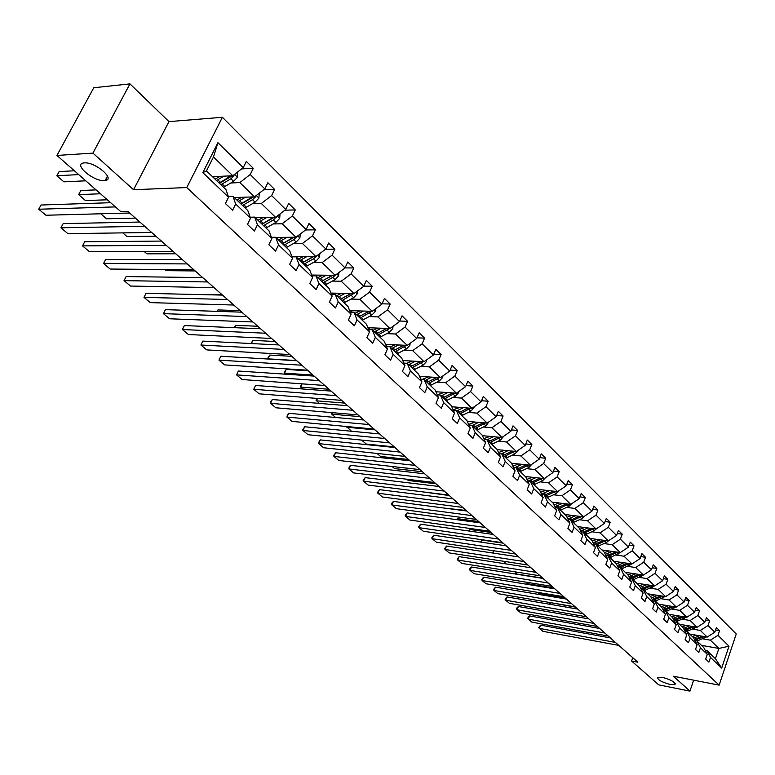 <?xml version="1.0" encoding="UTF-8"?>
<svg xmlns="http://www.w3.org/2000/svg" width="775" height="775" viewBox="0 0 775 775"><rect width="100%" height="100%" fill="white"/><g stroke="black" fill="none" stroke-linecap="round" stroke-linejoin="round"><path stroke-width="1.16" d="M104.296 180.614C93.523 181.631 72.908 164.106 83.71 162.963L84.388 162.895C95.257 161.801 115.862 179.461 105.158 180.527L104.296 180.614M670.356 684.538C661.618 682.107 657.384 679.685 657.655 677.282L662.199 677.282C670.956 679.714 675.209 682.136 674.967 684.558L670.356 684.538M129.958 83.884L92.922 153.111L133.542 189.72L168.969 121.617L129.958 83.884L93.765 87.74L56.943 155.446L120.842 211.662L127.904 211.468L637.844 662.218L631.586 661.017L658.682 684.848L689.934 691.116L693.654 680.169M168.969 121.617L222.406 117.277L736.25 633.989L719.132 685.139L186.756 187.55L222.406 117.277M92.922 153.111L56.943 155.446M212.505 176.7L232.8 175.751L213.483 156.967L217.94 142.697L243.243 167.623L246.324 161.403L253.289 168.311L241.606 168.892M232.8 175.751L243.243 167.623M234.253 197.538L254.5 196.86L239.824 182.59L250.228 174.511L253.289 168.311M250.228 174.511L264.827 188.887L267.83 182.726L274.592 189.429L263.587 189.846M255.372 217.775L275.561 217.339L261.32 203.486L271.608 195.571L274.592 189.429M271.608 195.571L285.772 209.521L288.707 203.428L295.265 209.928L284.89 210.19M275.871 237.431L296.011 237.218L282.177 223.772L292.359 216.012L295.265 209.928M292.359 216.012L306.106 229.555L308.963 223.52L315.338 229.836L305.563 229.972M291.865 256.525L315.871 256.535L302.434 243.476L312.499 235.852L315.338 229.836M312.499 235.852L325.868 249.017L328.648 243.04L334.839 249.172L325.616 249.211M311.686 275.057L335.178 275.309L322.119 262.609L332.078 255.14L334.839 249.172M332.078 255.14L345.059 267.927L347.781 262.008L353.797 267.966L345.069 267.908L335.178 275.309M330.935 293.086L353.942 293.56L341.242 281.218L351.094 273.875L353.797 267.966M351.094 273.875L363.717 286.314L366.372 280.443L372.223 286.246L363.814 286.111M349.651 310.63L372.184 311.308L359.842 299.295L369.588 292.097L372.223 286.246M369.588 292.097L381.862 304.188L384.458 298.375L390.154 304.023L382.036 303.81M367.854 327.709L389.941 328.571L377.929 316.888L387.577 309.816L390.154 304.023M387.577 309.816L399.522 321.577L402.051 315.822L407.592 321.315L399.755 321.044M385.553 344.342L407.224 345.379L395.531 334.006L405.073 327.06L407.592 321.315M405.073 327.06L416.698 338.51L419.178 332.804L424.564 338.152L416.998 337.823M402.777 360.549L424.051 361.741L412.668 350.668L422.113 343.838L424.564 338.152M422.113 343.838L433.428 354.989L435.85 349.331L441.101 354.543L433.777 354.165M419.556 376.35L440.433 377.677L429.35 366.895L438.698 360.172L441.101 354.543M438.698 360.172L449.723 371.031L452.087 365.442L457.202 370.508L450.12 370.092M435.889 391.743L456.407 393.206L445.596 382.695L454.847 376.088L457.202 370.508M454.847 376.088L465.591 386.677L467.906 381.126L472.895 386.066L466.037 385.611M451.796 406.759L471.965 408.338L461.435 398.098L470.59 391.598L472.895 386.066M470.59 391.598L481.062 401.915L483.329 396.412L488.182 401.237L481.537 400.743M467.306 421.397L487.136 423.092L476.867 413.104L485.935 406.71L488.182 401.237M485.935 406.71L496.136 416.766L498.364 411.322L503.101 416.02L496.659 415.497M482.428 435.686L501.929 437.478L491.922 427.742L500.892 421.455L503.101 416.02M500.892 421.455L510.851 431.258L513.021 425.863L517.642 430.445L511.393 429.902M497.172 449.636L516.363 451.515L506.598 442.012L515.482 435.821L517.642 430.445M515.482 435.821L525.198 445.392L527.32 440.045L531.834 444.521L525.77 443.949M511.481 463.237L530.449 465.213L520.916 455.942L529.722 449.849L531.834 444.521M529.722 449.849L539.197 459.188L541.279 453.888L545.687 458.248L539.797 457.657M525.324 476.509L544.205 478.582L534.895 469.534L543.614 463.537L545.687 458.248M543.614 463.537L552.856 472.643L554.91 467.393L559.201 471.655L553.486 471.055M538.848 489.461L557.622 491.641L548.535 482.796L557.167 476.896L559.201 471.655M557.167 476.896L566.205 485.789L568.211 480.587L572.405 484.743L566.845 484.123M552.062 502.123L570.739 504.389L561.865 495.758L570.41 489.936L572.405 484.743M570.41 489.936L579.235 498.635L581.202 493.472L585.299 497.531L579.894 496.901M564.965 514.493L583.546 516.847L574.876 508.41L583.342 502.684L585.299 497.531M583.342 502.684L591.964 511.171L593.892 506.056L597.903 510.028L592.643 509.388M577.588 526.593L596.072 529.025L587.595 520.781L595.985 515.133L597.903 510.028M595.985 515.133L604.403 523.425L606.302 518.359L610.216 522.243L605.091 521.585M589.92 538.412L608.307 540.921L600.024 532.861L608.336 527.3L610.216 522.243M608.336 527.3L616.571 535.409L618.421 530.381L622.257 534.178L617.268 533.52M601.981 549.979L620.271 552.556L612.173 544.68L620.407 539.197L622.257 534.178M620.407 539.197L628.457 547.121L630.278 542.132L634.028 545.852L629.164 545.183M613.781 561.284L631.974 563.938L624.049 556.237L632.206 550.822L634.028 545.852M632.206 550.822L640.082 558.581L641.874 553.631L645.536 557.264L640.799 556.595M625.328 572.347L643.415 575.069L635.665 567.533L643.754 562.195L645.536 557.264M643.754 562.195L651.455 569.78L653.218 564.878L656.793 568.433L652.182 567.755M636.624 583.178L654.623 585.958L647.038 578.586L655.049 573.326L656.793 568.433M655.049 573.326L662.586 580.746L664.311 575.883L667.817 579.361L663.313 578.683M647.687 593.776L665.58 596.624L658.159 589.397L666.103 584.205L667.817 579.361M666.103 584.205L673.475 591.47L675.17 586.656L678.6 590.056L674.211 589.378M658.518 604.161L676.313 607.058L669.048 599.986L676.914 594.861L678.6 590.056M676.914 594.861L684.131 601.972L685.807 597.196L689.159 600.528L684.877 599.84M669.125 614.323L686.815 617.268L679.704 610.351L687.502 605.294L689.159 600.528M687.502 605.294L694.574 612.26L696.212 607.513L699.505 610.778L695.32 610.099M679.51 624.272L697.103 627.275L690.137 620.504L697.868 615.515L699.505 610.778M697.868 615.515L704.795 622.325L706.403 617.627L709.629 620.823L705.55 620.136M689.682 634.028L707.188 637.079L700.358 630.443L708.03 625.512L709.629 620.823M708.03 625.512L714.812 632.197L716.391 627.527L719.549 630.656L715.558 629.978M701.491 645.342L718.871 648.442L710.375 640.179L717.97 635.316L719.549 630.656M717.97 635.316L729.013 646.195L721.68 668.079L710.501 657.403L708.902 662.112L705.686 659.06L707.294 654.342L700.426 647.784L698.798 652.531L695.514 649.421L697.151 644.655L690.137 637.961L688.491 642.746L685.139 639.569L686.795 634.773L679.636 627.934L677.96 632.758L674.531 629.513L676.226 624.669L668.912 617.685L667.197 622.558L663.7 619.244L665.425 614.362L657.946 607.222L656.212 612.134L652.637 608.743L654.391 603.822L646.747 596.527L644.984 601.487L641.332 598.019L643.114 593.059L635.306 585.6L633.504 590.598L629.775 587.053L631.586 582.044L623.604 574.43L621.773 579.467L617.956 575.844L619.797 570.797L611.64 563.008L609.77 568.085L605.866 564.384L607.745 559.288L599.404 551.316L597.496 556.44L593.505 552.653L595.423 547.518L586.878 539.361L584.941 544.534L580.853 540.659L582.81 535.467L574.062 527.126L572.086 532.347L567.901 528.376L569.896 523.144L560.945 514.6L558.93 519.86L554.648 515.801L556.683 510.522L547.518 501.774L545.455 507.083L541.066 502.927L543.139 497.598L533.762 488.637L531.66 493.995L527.165 489.732L529.277 484.356L519.667 475.182L517.516 480.587L512.914 476.218L515.075 470.793L505.222 461.387L503.033 466.85L498.315 462.365L500.514 456.892L490.42 447.252L488.182 452.755L483.338 448.163L485.586 442.641L475.23 432.75L472.944 438.311L467.984 433.603L470.28 428.023L459.653 417.88L457.318 423.489L452.222 418.655L454.576 413.027L443.678 402.613L441.285 408.28L436.054 403.32L438.466 397.643L427.267 386.948L424.826 392.673L419.459 387.577L421.92 381.843L410.421 370.867L407.921 376.64L402.409 371.409L404.928 365.616L393.119 354.34L390.561 360.172L384.894 354.795L387.471 348.953L375.332 337.358L372.717 343.248L366.895 337.726L369.53 331.816L357.062 319.91L354.378 325.858L348.392 320.172L351.094 314.214L338.258 301.959L335.517 307.966L329.365 302.124L332.126 296.098L318.922 283.495L316.113 289.559L309.777 283.543L312.616 277.469L299.024 264.498L296.147 270.62L289.618 264.43L292.524 258.288L278.535 244.929L275.58 251.11L268.857 244.735L271.841 238.535L257.436 224.779L254.403 231.018L247.477 224.45L250.528 218.192L235.678 204.009L232.568 210.316L225.428 203.544L228.567 197.218L202.818 172.631L217.94 142.697M250.528 218.192L247.806 210.529L233.013 196.346L228.325 196.511M233.013 196.346L235.678 204.009M230.863 182.968L239.824 182.59M254.5 196.86L264.827 188.887M271.841 238.535L269.032 230.873L254.675 217.116L250.189 217.213M254.675 217.116L257.436 224.779M252.379 203.757L261.32 203.486M275.561 217.339L285.772 209.521M292.524 258.288L289.647 250.625L275.706 237.266L271.395 237.315M275.706 237.266L278.535 244.929M273.265 223.936L282.177 223.772M296.011 237.218L306.106 229.555M312.616 277.469L309.661 269.816L296.127 256.835L291.981 256.835M296.127 256.835L299.024 264.498M293.551 243.534L302.434 243.476M315.871 256.535L325.868 249.017M332.126 296.098L329.113 288.455L315.958 275.852L311.967 275.803M315.958 275.852L318.922 283.495M313.265 262.58L322.119 262.609M351.094 314.214L348.023 306.58L335.236 294.316L331.39 294.238M335.236 294.316L338.258 301.959M332.417 281.093L341.242 281.218M353.942 293.56L363.717 286.314M369.53 331.816L366.41 324.202L353.972 312.277L350.271 312.17M353.972 312.277L357.062 319.91M351.056 299.092L359.842 299.295M372.184 311.308L381.862 304.188M387.471 348.953L384.303 341.349L372.203 329.743L368.629 329.608M372.203 329.743L375.332 337.358M369.171 316.597L377.929 316.888M389.941 328.571L399.522 321.577M404.928 365.616L401.712 358.031L389.932 346.745L386.483 346.57L386.696 344.4M389.932 346.745L393.119 354.34M386.812 333.647L395.531 334.006M407.224 345.379L416.698 338.51M421.92 381.843L418.655 374.277L407.195 363.281L403.853 363.097M407.195 363.281L410.421 370.867M403.978 350.232L412.668 350.668M424.051 361.741L433.428 354.989M438.466 397.643L435.162 390.096L423.993 379.392L420.767 379.178M423.993 379.392L427.267 386.948M420.699 366.391L429.35 366.895M440.433 377.677L449.723 371.031M454.576 413.027L451.244 405.499L440.365 395.076L437.245 394.853M440.365 395.076L443.678 402.613M436.993 382.123L445.596 382.695M456.407 393.206L465.591 386.677M470.28 428.023L466.918 420.525L456.31 410.363L453.288 410.12M456.31 410.363L459.653 417.88M452.871 397.468L461.435 398.098M471.965 408.338L481.062 401.915M485.586 442.641L482.195 435.162L471.849 425.252L468.923 425M471.849 425.252L475.23 432.75M468.342 412.416L476.867 413.104M487.136 423.092L496.136 416.766M500.514 456.892L497.095 449.442L487.01 439.783L484.172 439.512M487.01 439.783L490.42 447.252M483.435 426.996L491.922 427.742M501.929 437.478L510.851 431.258M515.075 470.793L511.626 463.373L501.783 453.947L499.032 453.666M501.783 453.947L505.222 461.387M498.151 441.217L506.598 442.012M516.363 451.515L525.198 445.392M529.277 484.356L525.808 476.964L516.208 467.761L513.534 467.48M516.208 467.761L519.667 475.182M512.517 455.099L520.916 455.942M530.449 465.213L539.197 459.188M543.139 497.598L539.652 490.226L530.274 481.256L527.678 480.965M530.274 481.256L533.762 488.637M526.535 468.642L534.895 469.534M544.205 478.582L552.856 472.643M556.683 510.522L553.166 503.188L544.011 494.421L541.493 494.121M544.011 494.421L547.518 501.774M540.223 481.866L548.535 482.796M557.622 491.641L566.205 485.789M569.896 523.144L566.36 515.83L557.428 507.267L554.977 506.966M557.428 507.267L560.945 514.6M553.592 494.789L561.865 495.758M570.739 504.389L579.235 498.635M582.81 535.467L579.254 528.192L570.526 519.831L568.143 519.521M570.526 519.831L574.062 527.126M566.651 507.402L574.876 508.41M583.546 516.847L591.964 511.171M595.423 547.518L591.858 540.272L583.323 532.096L581.008 531.786M583.323 532.096L586.878 539.361M579.409 519.734L587.595 520.781M596.072 529.025L604.403 523.425M607.745 559.288L604.171 552.071L595.839 544.079L593.572 543.769M595.839 544.079L599.404 551.316M591.877 531.786L600.024 532.861M608.307 540.921L616.571 535.409M619.797 570.797L616.212 563.609L608.065 555.801L605.866 555.481M608.065 555.801L611.64 563.008M604.074 543.566L612.173 544.68M620.271 552.556L628.457 547.121M631.586 582.044L627.992 574.895L620.019 567.261L617.878 566.942M620.019 567.261L623.604 574.43M615.999 555.084L624.049 556.237M631.974 563.938L640.082 558.581M643.114 593.059L639.511 585.939L631.712 578.46L629.62 578.14M631.712 578.46L635.306 585.6M627.663 566.351L635.665 567.533M643.415 575.069L651.455 569.78M654.391 603.822L650.777 596.74L643.143 589.426L641.109 589.107M643.143 589.426L646.747 596.527M639.075 577.375L647.038 578.586M654.623 585.958L662.586 580.746M665.425 614.362L661.802 607.309L654.333 600.15L652.356 599.831M654.333 600.15L657.946 607.222M650.235 588.167L658.159 589.397M665.58 596.624L673.475 591.47M676.226 624.669L672.603 617.656L665.289 610.652L663.352 610.332M665.289 610.652L668.912 617.685M661.172 598.726L669.048 599.986M676.313 607.058L684.131 601.972M686.795 634.773L683.172 627.779L676.013 620.92L674.124 620.601M676.013 620.92L679.636 627.934M671.867 609.063L679.704 610.351M686.815 617.268L694.574 612.26M697.151 644.655L693.518 637.699L686.514 630.986L684.664 630.666M686.514 630.986L690.137 637.961M682.349 619.196L690.137 620.504M697.103 627.275L704.795 622.325M707.294 654.342L703.661 647.425L696.793 640.838L694.991 640.518M696.793 640.838L700.426 647.784M692.618 629.106L700.358 630.443M707.188 637.079L714.812 632.197M721.68 668.079L715.412 658.692L706.868 650.496L705.105 650.177M706.868 650.496L710.501 657.403M133.542 189.72L186.756 187.55M719.132 685.139L673.398 676.217L689.934 691.116M632.758 657.713L631.586 661.017M213.483 156.967L206.45 170.897L225.932 189.555L228.567 197.218M702.673 638.823L710.375 640.179M715.412 658.692L718.871 648.442L729.013 646.195M202.818 172.631L206.45 170.897M618.818 645.401L542.791 631.296L539.313 628.38L540.543 625.144L538.712 627.576L539.313 628.38L615.457 642.427M610.332 637.893L540.543 625.144M696.328 635.19L692.356 636.585M549.155 602.408L575.544 607.145M699.467 635.732L693.702 638.058M706.296 636.924L697.054 641.099M702.324 636.236L694.39 639.375M694.826 640.198L704.058 636.537M548.855 602.349L551.277 604.529M608.249 636.052L531.873 622.151L528.327 619.177L529.577 615.922L528.23 617.074L527.736 618.382L528.327 619.177L604.81 633.01M599.685 628.477L529.577 615.922M597.457 626.51L520.742 612.831L517.128 609.799L518.398 606.515L517.051 607.697L516.547 609.005L517.128 609.799L593.95 623.42M588.816 618.876L518.398 606.515M686.185 625.415L682.184 626.839M538.518 592.507L538.247 593.233L564.83 597.67M689.343 625.958L683.463 628.341M696.308 627.14L686.96 631.412M692.269 626.452L684.16 629.688M684.596 630.521L694.042 626.752M537.676 592.371L539.836 594.609M675.839 615.437L671.799 616.89M527.688 582.413L527.203 583.662L553.912 588.022M679.016 615.97L673 618.421M686.107 617.152L676.653 621.54M682.01 616.474L673.708 619.797M674.25 620.63L683.812 616.774M526.855 582.277L526.613 582.907L528.172 584.495M586.452 616.784L509.398 603.328L505.717 600.247L506.995 596.934L505.145 599.453L505.717 600.247L582.877 613.626M577.724 609.072L506.995 596.934M665.27 605.256L661.201 606.728M516.654 572.095L515.956 573.897L542.771 578.169M668.467 605.779L662.315 608.298M675.703 606.951L666.122 611.446M671.538 606.273L663.032 609.702M664.03 610.438L673.368 606.573M515.83 571.96L515.375 573.151L516.257 574.159M575.215 606.854L497.821 593.64L494.072 590.492L495.38 587.159L493.51 589.707L494.072 590.492L571.562 603.628M566.409 599.065L495.38 587.159M654.478 594.851L650.38 596.363M505.416 561.555L504.583 563.696M657.684 595.365L651.397 597.951M665.076 596.537L655.379 601.148M660.833 595.868L652.124 599.385M653.577 600.024L662.702 596.159M504.244 563.638L504.883 561.468M563.745 596.721L486.022 583.759L482.195 580.553L483.522 577.191L481.643 579.768L482.195 580.553L560.025 593.427M554.861 588.855L483.522 577.191M643.453 584.234L639.327 585.764M493.975 550.783L493.074 553.059M646.679 584.738L640.247 587.392M654.216 585.9L644.403 590.627M649.905 585.232L640.983 588.855M642.901 589.387L651.804 585.522M492.27 552.943L493.791 550.763M552.042 586.375L473.99 573.674L470.076 570.4L471.433 567.019L470.086 568.278L469.543 569.635L470.076 570.4L548.235 583.013M543.072 578.441L471.433 567.019M632.187 573.384L628.012 574.943M503.13 543.139L482.186 540.107L481.343 542.2M635.442 573.868L628.845 576.61M643.134 575.021L633.194 579.884M638.745 574.362L629.6 578.102M631.809 578.557L640.673 574.653M480.558 542.083L482.186 540.107M540.088 575.806L461.706 563.396L457.715 560.054L459.091 556.634L457.192 559.288L457.715 560.054L536.203 572.367M531.03 567.794L459.091 556.634M620.678 562.292L616.357 563.909M491.059 532.464L470.028 529.519L469.388 531.098M623.952 562.766L617.2 565.585M631.799 563.909L621.734 568.908M627.343 563.26L618.353 567.009M620.32 567.552L629.3 563.551M468.613 530.982L470.028 529.519M527.882 565.014L449.171 552.895L445.092 549.485L446.497 546.046L444.588 548.729L445.092 549.485L523.91 561.507M518.727 556.925L446.497 546.046M608.917 550.957L604.452 552.623M478.737 521.575L457.628 518.708L457.202 519.744M612.202 551.422L605.285 554.319M620.223 552.556L610.022 557.68M615.679 551.907L606.97 555.646M608.578 556.295L617.685 552.188M456.649 519.667L457.628 518.708M515.414 553.989L436.373 542.18L432.218 538.702L433.642 535.234L431.723 537.957L432.218 538.702L511.355 550.405M506.172 545.823L433.642 535.234M596.895 539.361L592.265 541.095M466.162 510.463L444.782 508.138M600.199 539.817L593.098 542.8M608.482 540.805L606.312 542.558L598.048 546.21M603.764 540.301L595.307 544.011M596.576 544.796L605.798 540.582M502.665 542.723L423.315 531.243L419.062 527.688L420.515 524.191L418.587 526.952L419.062 527.688L498.519 539.061M493.326 534.469L420.515 524.191M584.592 527.513L579.797 529.296M587.915 527.949L580.64 531.02M596.508 528.724L594.134 530.759L585.813 534.469M591.577 528.434L583.342 532.115M584.302 533.026L593.65 528.705M489.635 531.214L409.975 520.073L405.635 516.441L407.117 512.924L405.761 514.309L405.17 515.714L405.635 516.441L485.402 527.465M480.209 522.873L407.117 512.924M572.008 515.385L567.038 517.235M575.35 515.811L567.881 518.979M584.234 516.382L581.686 518.698L573.287 522.476M449.297 495.545L421.135 491.66M579.119 516.286L570.768 520.054M571.747 520.994L581.221 516.557M476.325 519.444L396.345 508.662L391.918 504.951L393.419 501.406L392.073 502.82L391.472 504.244L391.918 504.951L471.994 515.607M466.802 511.025L393.419 501.406M559.143 502.985L553.98 504.893M562.495 503.392L554.822 506.656M571.659 503.769L568.937 506.346L560.48 510.192M435.986 483.784L408.241 480.481L406.778 479.212M566.37 503.857L557.903 507.722M558.901 508.681L568.511 504.118M462.704 507.402L382.424 497.007L377.9 493.22L379.43 489.635L377.473 492.512L377.9 493.22L458.277 503.488M453.084 498.897L379.43 489.635M545.968 490.284L540.611 492.261M549.339 490.682L541.454 494.043M558.765 490.856L555.898 493.704L547.373 497.627M422.375 471.762L394.543 468.594L392.092 466.472M553.321 491.137L544.728 495.099M545.755 496.078L555.501 491.389M448.783 495.089L368.202 485.102L363.572 481.227L365.141 477.613L363.165 480.529L363.572 481.227L444.249 491.088M439.057 486.497L365.141 477.613M532.483 477.293L526.923 479.338M535.874 477.662L528.23 481.023M545.561 477.652L542.548 480.771L533.956 484.772M408.473 459.468L380.544 456.456L377.057 453.443M539.962 478.117L531.243 482.176M532.299 483.183L542.18 478.359M434.533 482.496L353.662 472.924L348.934 468.962L350.523 465.32L349.176 466.831L348.934 468.962L429.892 478.398M424.71 473.816L350.523 465.32M518.669 463.983L512.895 466.095M522.079 464.341L514.862 467.625M531.941 464.177L528.889 467.528L520.209 471.607M394.262 446.904L366.236 444.046L361.673 440.093M526.293 464.777L517.438 468.952M518.514 469.979L528.54 465.01M419.943 469.611L338.801 460.476L333.967 456.427L335.585 452.755L333.599 455.758L333.967 456.427L415.197 465.417M410.023 460.834L335.585 452.755M504.525 450.353L498.509 452.532M347.161 426.55L346.851 427.238L375.003 429.883M507.954 450.692L501.134 453.879M518.02 450.362L514.881 453.956L506.143 458.112M512.285 451.108L503.304 455.4M504.399 456.446L514.571 451.341M346.522 426.492L351.472 431.249M405.025 456.417L323.601 447.747L318.651 443.61L320.308 439.909L318.302 442.951L318.651 443.61L400.162 452.116M394.988 447.543L320.308 439.909M490.032 436.383L483.774 438.64M332.465 412.678L331.797 414.179L360.036 416.65M493.472 436.703L487.029 439.793M503.731 436.218L500.543 440.055L491.718 444.298M497.928 437.11L488.812 441.508M489.945 442.593L500.262 437.323M331.855 412.629L331.797 414.179L335.614 417.493M389.738 442.903L308.053 434.727L302.996 430.493L304.682 426.763L302.667 429.854L302.996 430.493L384.758 438.505M379.595 433.942L304.682 426.763M475.182 422.075L468.652 424.4M317.459 398.447L316.384 400.82L344.71 403.107M478.64 422.365L472.13 425.523M489.093 421.716L485.838 425.814L476.945 430.135M483.222 422.753L473.971 427.287M475.123 428.391L485.605 422.956M317.004 398.408L316.045 400.239L319.368 403.407M374.083 429.069L292.146 421.406L286.963 417.076L288.688 413.308L287.351 414.945L286.963 417.076L368.987 424.564M363.833 420.002L288.688 413.308M459.953 407.398L453.152 409.801M302.143 383.848L300.632 387.151L329.036 389.253M463.421 407.669L456.863 410.895M474.077 406.836L473.99 407.815L470.774 411.205L461.803 415.623M468.148 408.037L458.742 412.697M459.933 413.831L470.57 408.222M302.008 383.838L300.312 386.589L302.734 388.982M358.05 414.896L275.861 407.776L270.562 403.339L272.316 399.542L270.988 401.218L270.562 403.339L352.819 410.275M347.684 405.732L272.316 399.542M444.327 392.344L437.236 394.833M308.208 370.838L286.237 369.423L284.502 373.172L312.984 375.061M447.824 392.596L441.207 395.889M458.684 391.578L458.577 392.789L455.322 396.228L446.274 400.733M452.687 392.935L443.135 397.73M444.346 398.902L455.157 393.109M286.237 369.423L284.202 372.62L285.684 374.189M341.61 400.365L259.199 393.826L253.774 389.282L255.566 385.456L253.774 389.282L336.253 395.637M331.128 391.104L255.566 385.456M428.313 376.902L422.549 379.295M291.797 356.335L269.758 355.076L267.995 358.854L296.554 360.54M431.82 377.125L425.146 380.486M442.893 375.914L442.767 377.386L439.464 380.864L430.338 385.466M436.819 377.444L427.122 382.385M428.372 383.586L439.347 377.609M269.758 355.076L267.724 358.321L268.208 359.038M324.764 385.475L242.129 379.537L236.578 374.877L238.4 371.022L236.578 374.877L319.271 380.622M314.166 376.108L238.4 371.022M411.864 361.063L407.03 363.272M274.98 341.465L252.892 340.39L251.4 343.558M415.39 361.257L408.657 364.696M426.696 359.832L426.541 361.567L423.198 365.103L413.995 369.801M403.281 361.722L403.426 360.588M420.544 361.547L410.692 366.643M411.971 367.863L423.121 361.683M250.926 343.528L252.892 340.39M307.491 370.208L224.653 364.899L218.967 360.133L220.827 356.238L218.967 360.133L301.853 365.228M296.767 360.724L220.827 356.238M394.988 344.798L390.232 347.026M257.755 326.246L235.619 325.345L234.505 327.67M398.524 344.962L391.743 348.479M410.062 343.315L409.888 345.34L406.497 348.915L397.217 353.72M403.843 345.214L393.826 350.474M395.143 351.734L406.468 345.34M234.069 327.651L235.619 325.345M289.763 354.543L206.751 349.903L200.909 345.02L202.818 341.087L200.909 345.02L283.989 349.438M278.923 344.952L202.818 341.087M377.657 328.096L372.862 330.382M240.105 310.639L217.93 309.932L217.242 311.347M381.213 328.232L374.364 331.826M392.983 326.353L392.78 328.668L389.35 332.301L379.983 337.212M369.268 329.627L369.53 327.777M386.686 328.445L376.505 333.87M377.851 335.168L389.379 328.552M386.783 328.445L386.299 328.707M216.932 311.337L217.93 309.932M271.579 338.472L188.393 334.529L182.416 329.53L184.363 325.568L182.416 329.53L265.651 333.231M260.613 328.765L184.363 325.568M359.852 310.93L355.018 313.274M222.008 294.645L199.582 294.568M363.417 311.037L356.51 314.718M375.439 308.915L375.216 311.55L371.738 315.222L362.283 320.249M351.637 312.209L351.898 310.698M369.074 311.211L358.709 316.82M360.104 318.147L371.816 311.298M369.297 311.221L360.084 316.142M252.921 321.974L169.58 318.777L163.447 313.642L165.433 309.651L163.447 313.642L246.828 316.588M241.819 312.16L165.433 309.651M341.552 293.299L336.679 295.701M345.137 293.376L338.171 297.135M357.42 290.983L357.159 293.957L353.632 297.687L344.1 302.822M214.094 287.651L185.244 287.079M333.56 294.287L333.793 293.144M350.968 293.493L340.428 299.295M341.853 300.661L353.768 293.551M351.337 293.502L341.213 298.918M331.167 293.667L331.196 293.086M233.75 305.03L150.282 302.618L143.995 297.358L146.029 293.328L143.995 297.358L227.501 299.499M222.522 295.101L146.029 293.328M322.749 275.173L317.827 277.634M326.343 275.212L319.31 279.058M338.888 272.538L338.597 275.871L335.023 279.649L325.413 284.909M195.184 270.94L166.325 270.669L164.978 269.506M315.028 275.832L315.192 275.096M332.359 275.28L321.635 281.286M323.097 282.691L332.727 277.421L335.304 275.212M332.863 275.28L321.867 281.18M312.441 275.803L312.48 275.067M214.065 287.632L130.491 286.043L124.039 280.647L126.112 276.578L124.039 280.647L207.642 281.955M202.701 277.576L126.112 276.578M303.403 256.535L298.443 259.053M307.007 256.535L299.915 260.468M319.833 253.551L319.513 257.271L315.89 261.107L306.193 266.484M175.78 253.783L146.892 253.822L144.15 251.439M313.226 256.535L302.308 262.764M303.81 264.207L313.526 258.811L316.462 256.089M313.856 256.535L302.337 262.793M193.837 269.748L110.176 269.041L103.559 263.49L105.681 259.392L103.559 263.49L187.24 263.917M182.328 259.577L105.681 259.392M283.495 237.353L278.496 239.94M287.118 237.315L279.959 241.345M300.235 234.021L299.877 238.128L296.205 242.023L286.421 247.535M155.872 236.181L126.955 236.53L122.75 232.878M293.541 237.247L282.42 243.708M283.97 245.191L293.764 239.669L296.864 236.569M294.287 237.237L282.507 243.786M173.048 251.371L89.328 251.584L82.528 245.888L84.707 241.742L82.528 245.888L166.257 245.375M161.394 241.073L84.707 241.742M263.016 217.61L257.968 220.265M266.639 217.533L259.422 221.66M280.056 213.89L279.668 218.434L275.939 222.386L266.067 228.034M135.422 218.114L106.485 218.782L100.74 213.793M256.05 218.434L256.225 217.756M273.275 217.388L261.96 224.091M263.548 225.622L273.43 219.955L276.607 216.535M276.317 217.358L274.108 217.407L262.095 224.217M151.667 232.471L67.919 233.653L60.934 227.802L63.163 223.626L60.934 227.802L144.683 226.3M139.868 222.047L63.163 223.626M241.916 197.276L236.83 200.008M96.071 189.875L80.823 190.505L78.624 194.622L100.498 193.76M245.549 197.16L238.274 201.393M259.286 193.188L258.86 198.158L255.082 202.168L245.123 207.952M107.347 199.795L85.483 200.56L78.624 194.622L80.823 190.505M235.183 198.429L235.435 197.499M252.417 196.928L240.88 203.893M242.527 205.462L252.495 199.669L255.421 197.024L255.702 195.93M255.421 197.024L253.202 197.092L241.083 204.087M129.677 213.028L45.928 215.237L38.75 209.231L41.027 205.017L38.75 209.231L115.427 206.896M110.66 202.701L41.027 205.017M220.187 176.342L215.062 179.141M74.361 170.771L59.113 171.595L56.866 175.741L78.73 174.608M223.83 176.167L216.487 180.507M237.625 171.992L237.421 177.262L233.585 181.34L223.539 187.269M107.066 179.79L105.507 179.868M85.773 180.807L63.908 181.844L56.866 175.741L59.113 171.595M213.697 177.843L214.036 176.623M230.94 175.838L219.18 183.084M220.865 184.712L230.931 178.763L233.885 176.07L234.118 174.724M233.885 176.07L231.667 176.177L219.441 183.336M696.076 638.823L694.855 637.641M698.072 640.731L696.851 639.559M704.756 637.97L703.535 636.788M685.943 629.097L684.703 627.895M687.977 631.044L686.737 629.852M694.71 628.234L693.47 627.033M675.606 619.167L674.327 617.946M677.679 621.153L676.41 619.942M684.461 618.305L683.201 617.084M665.047 609.034L663.739 607.784M667.159 611.058L665.861 609.818M673.998 608.162L672.71 606.912M654.265 598.678L652.928 597.409M656.425 600.761L655.098 599.482M663.313 597.806L661.995 596.537M643.25 588.109L641.884 586.811M645.449 590.23L644.102 588.932M652.405 587.227L651.058 585.929M631.993 577.307L630.608 575.98M634.25 579.477L632.865 578.15M641.254 576.426L639.879 575.098M620.494 566.273L619.08 564.917M622.8 568.492L621.385 567.135M629.862 565.382L628.457 564.026M608.743 554.997L607.29 553.602M611.097 557.254L609.654 555.869M618.217 554.096L616.774 552.711M596.721 543.459L595.239 542.035M599.133 545.774L597.661 544.36M606.312 542.558L604.839 541.134M584.437 531.669L582.926 530.216M586.898 534.033L585.396 532.59M594.134 530.759L592.633 529.306M571.873 519.608L570.313 518.117M574.391 522.021L572.841 520.538M581.686 518.698L580.146 517.206M559.007 507.267L557.419 505.736M561.584 509.737L560.005 508.226M568.937 506.346L567.368 504.825M545.842 494.634L544.224 493.074M548.487 497.163L546.869 495.613M555.898 493.704L554.29 492.144M532.377 481.701L530.71 480.103M535.079 484.298L533.423 482.709M542.548 480.771L540.902 479.173M518.582 468.458L516.877 466.821M521.342 471.113L519.647 469.485M528.889 467.528L527.194 465.891M504.448 454.896L502.704 453.22M507.286 457.618L505.542 455.952M514.881 453.956L513.157 452.28M489.974 441.004L488.182 439.289M492.871 443.794L491.098 442.079M500.543 440.055L498.771 438.34M475.133 426.763L473.302 425M478.107 429.621L476.286 427.868M485.838 425.814L484.026 424.051M474 407.708L473.515 407.233M459.924 412.164L458.044 410.363M462.975 415.09L461.106 413.298M470.774 411.205L468.914 409.403M458.587 392.683L457.977 392.082M444.317 397.188L442.389 395.337M447.456 400.191L445.538 398.35M455.322 396.228L453.414 394.378M442.777 377.28L442.021 376.543M428.313 381.833L426.337 379.934M431.53 384.913L429.563 383.024M439.464 380.864L437.507 378.965M426.55 361.46L425.649 360.588M411.893 366.071L409.868 364.124M415.197 369.239L413.172 367.302M423.198 365.103L421.183 363.155M409.897 345.224L408.842 344.207M395.037 349.893L392.954 347.888M398.427 353.138L396.354 351.153M403.126 345.65L402.622 345.156M406.497 348.915L404.434 346.919M392.789 328.561L391.578 327.379M377.725 333.279L375.594 331.225M381.203 336.612L379.082 334.567M385.892 328.939L385.32 328.387M389.35 332.301L387.229 330.247M375.226 311.434L373.841 310.087M359.949 316.21L357.75 314.098M363.523 319.639L361.334 317.537M368.173 311.782L367.544 311.162M371.738 315.222L369.559 313.119M357.168 293.841L355.609 292.32M341.678 298.675L339.411 296.505M333.027 293.124L333.667 293.735M345.35 302.202L343.102 300.041M349.98 294.142L349.283 293.463M353.632 297.687L351.395 295.517M338.607 275.755L336.863 274.05M322.894 280.647L320.569 278.419M314.195 275.077L314.979 275.832M326.662 284.27L324.357 282.052M331.264 276.007L330.499 275.261M335.023 279.649L332.727 277.421M319.523 257.145L317.576 255.256M303.577 262.105L301.184 259.809M307.452 265.835L305.079 263.548M312.025 257.358L311.172 256.535M315.89 261.107L313.526 258.811M299.886 238.012L297.736 235.91M283.698 243.03L281.238 240.667M287.69 246.867L285.248 244.513M292.223 238.167L291.293 237.266M296.205 242.023L293.764 239.669M279.678 218.318L277.305 216.002M263.248 223.394L260.71 220.972M267.356 227.346L264.837 224.924M271.841 218.414L270.833 217.436M275.939 222.386L273.43 219.955M258.869 198.032L256.263 195.494M242.178 203.186L239.572 200.677M246.421 207.245L243.825 204.755M250.858 198.08L249.763 197.015M255.082 202.168L252.495 199.669M237.431 177.136L234.583 174.365M220.487 182.358L217.794 179.781M224.847 186.552L222.173 183.985M229.245 177.126L228.053 175.973M233.585 181.34L230.931 178.763M674.967 684.558L675.267 683.695M105.158 180.527L107.502 176.08"/></g></svg>
